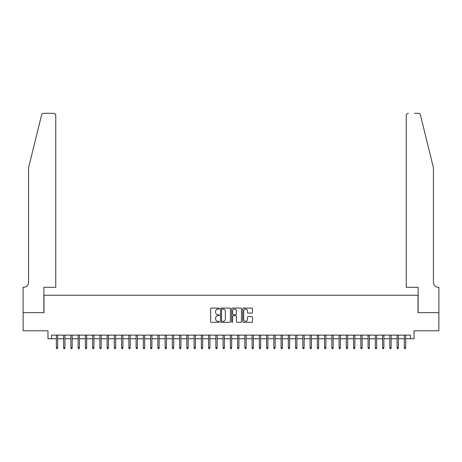 <?xml version="1.0" encoding="UTF-8"?>
<svg xmlns="http://www.w3.org/2000/svg" width="462" height="462" viewBox="0 0 462 462"><rect width="100%" height="100%" fill="white"/><g stroke="black" fill="none" stroke-linecap="round" stroke-linejoin="round"><path stroke-width="0.69" d="M219.404 308.581A0.497 0.497 0 0 0 218.901 308.079L211.342 308.079A0.71 0.71 0 0 0 210.632 308.795L210.632 321.598A0.71 0.71 0 0 0 211.342 322.314L218.901 322.314A0.497 0.497 0 0 0 219.404 321.812A0.497 0.497 0 0 0 218.901 321.315L217.925 321.315A2.275 2.275 0 0 1 215.65 319.04L215.65 317.972A2.275 2.275 0 0 1 217.925 315.696L218.901 315.696A0.497 0.497 0 0 0 219.404 315.194A0.497 0.497 0 0 0 218.901 314.697L217.925 314.697A2.275 2.275 0 0 1 215.65 312.422L215.65 311.353A2.275 2.275 0 0 1 217.925 309.078L218.901 309.078A0.497 0.497 0 0 0 219.404 308.581M251.796 313.097A0.71 0.71 0 0 0 252.506 312.387L252.506 308.795A0.71 0.71 0 0 0 251.796 308.079L243.399 308.079A0.71 0.71 0 0 0 242.689 308.795L242.689 321.598A0.71 0.71 0 0 0 243.399 322.314L251.796 322.314A0.71 0.71 0 0 0 252.506 321.598L252.506 317.261A0.71 0.71 0 0 0 251.796 316.551L248.204 316.551A0.71 0.71 0 0 0 247.488 317.261L247.488 319.415A1.906 1.906 0 0 1 245.588 321.315A1.906 1.906 0 0 1 243.682 319.415L243.682 310.978A1.906 1.906 0 0 1 245.588 309.078A1.906 1.906 0 0 1 247.488 310.978L247.488 312.387A0.71 0.71 0 0 0 248.204 313.097L251.796 313.097M51.588 338.756L51.588 335.129L410.412 335.129L410.412 338.756L414.039 338.756L414.039 330.78L438.865 330.78L438.865 312.659L418.023 312.659L418.023 295.264L43.977 295.264L43.977 312.659L23.135 312.659L23.135 330.78L47.961 330.78L47.961 338.756L56.376 338.756M230.376 308.795A0.71 0.71 0 0 0 229.666 308.079L221.269 308.079A0.71 0.71 0 0 0 220.559 308.795L220.559 321.598A0.71 0.71 0 0 0 221.269 322.314L229.666 322.314A0.71 0.71 0 0 0 230.376 321.598L230.376 308.795M232.334 308.079L240.731 308.079A0.71 0.71 0 0 1 241.441 308.795L241.441 321.598A0.71 0.71 0 0 1 240.731 322.314L237.139 322.314A0.71 0.71 0 0 1 236.423 321.598L236.423 316.406A0.71 0.71 0 0 0 235.712 315.696L233.333 315.696A0.71 0.71 0 0 0 232.617 316.406L232.617 321.812A0.497 0.497 0 0 1 232.12 322.314A0.497 0.497 0 0 1 231.624 321.812L231.624 308.795A0.71 0.71 0 0 1 232.334 308.079M57.675 338.756L63.623 338.756M64.928 338.756L70.871 338.756M72.176 338.756L78.118 338.756M79.424 338.756L85.366 338.756M86.671 338.756L92.619 338.756M93.925 338.756L99.867 338.756M101.172 338.756L107.115 338.756M108.42 338.756L114.362 338.756M115.667 338.756L121.616 338.756M122.921 338.756L128.863 338.756M130.168 338.756L136.111 338.756M137.416 338.756L143.359 338.756M144.664 338.756L150.606 338.756M151.911 338.756L157.86 338.756M159.165 338.756L165.107 338.756M166.412 338.756L172.355 338.756M173.66 338.756L179.602 338.756M180.908 338.756L186.856 338.756M188.161 338.756L194.104 338.756M195.409 338.756L201.351 338.756M202.656 338.756L208.599 338.756M209.904 338.756L215.852 338.756M217.157 338.756L223.1 338.756M224.405 338.756L230.347 338.756M231.653 338.756L237.595 338.756M238.9 338.756L244.843 338.756M246.148 338.756L252.096 338.756M253.401 338.756L259.344 338.756M260.649 338.756L266.591 338.756M267.896 338.756L273.839 338.756M275.144 338.756L281.092 338.756M282.397 338.756L288.34 338.756M289.645 338.756L295.588 338.756M296.893 338.756L302.835 338.756M304.14 338.756L310.089 338.756M311.394 338.756L317.336 338.756M318.641 338.756L324.584 338.756M325.889 338.756L331.832 338.756M333.137 338.756L339.079 338.756M340.384 338.756L346.333 338.756M347.638 338.756L353.58 338.756M354.885 338.756L360.828 338.756M362.133 338.756L368.075 338.756M369.381 338.756L375.329 338.756M376.634 338.756L382.576 338.756M383.882 338.756L389.824 338.756M391.129 338.756L397.072 338.756M398.377 338.756L404.325 338.756M405.624 338.756L410.412 338.756M222.055 309.078A0.497 0.497 0 0 0 221.552 309.575L221.552 320.819A0.497 0.497 0 0 0 222.055 321.315L223.082 321.315A2.275 2.275 0 0 0 225.364 319.04L225.364 311.353A2.275 2.275 0 0 0 223.082 309.078L222.055 309.078M236.423 311.018A1.906 1.906 0 0 0 234.523 309.113A1.906 1.906 0 0 0 232.617 311.018L232.617 313.987A0.71 0.71 0 0 0 233.333 314.697L235.712 314.697A0.71 0.71 0 0 0 236.423 313.987L236.423 311.018M56.376 347.742L56.664 348.689L57.386 348.689L57.675 347.742L56.376 347.742L56.376 335.129M57.675 347.742L57.675 335.129M41.574 114.969C42.129 113.773 42.129 113.773 41.574 114.969L28.575 167.683L28.575 282.213A5.076 5.076 0 0 1 23.498 287.289L23.1 287.289L23.1 312.659L43.867 312.659L43.867 287.289L55.758 287.289L55.758 115.488A2.177 2.177 0 0 0 53.58 113.311L43.688 113.311A2.177 2.177 0 0 0 41.574 114.969M47.563 113.311L53.58 113.311C54.891 113.45 55.619 114.178 55.758 115.488L55.758 287.289M28.575 282.213A5.076 5.076 0 0 1 23.498 287.289M429.441 151.519L420.426 114.969C419.871 113.773 419.871 113.773 420.426 114.969L433.425 167.683L433.425 282.213A5.076 5.076 0 0 0 438.502 287.289L438.9 287.289L438.9 312.659L418.133 312.659L418.133 287.289L406.242 287.289L406.242 115.488L406.242 287.289M414.437 113.311L418.312 113.311A2.177 2.177 0 0 1 420.426 114.969M408.42 113.311A2.177 2.177 0 0 0 406.242 115.488C406.381 114.178 407.109 113.45 408.42 113.311M433.425 282.213A5.076 5.076 0 0 0 438.502 287.289M63.623 347.742L63.912 348.689L64.634 348.689L64.928 347.742L63.623 347.742L63.623 335.129M64.928 347.742L64.928 335.129M70.871 347.742L71.16 348.689L71.887 348.689L72.176 347.742L70.871 347.742L70.871 335.129M72.176 347.742L72.176 335.129M78.118 347.742L78.407 348.689L79.135 348.689L79.424 347.742L78.118 347.742L78.118 335.129M79.424 347.742L79.424 335.129M85.366 347.742L85.661 348.689L86.382 348.689L86.671 347.742L85.366 347.742L85.366 335.129M86.671 347.742L86.671 335.129M92.619 347.742L92.908 348.689L93.63 348.689L93.925 347.742L92.619 347.742L92.619 335.129M93.925 347.742L93.925 335.129M99.867 347.742L100.156 348.689L100.883 348.689L101.172 347.742L99.867 347.742L99.867 335.129M101.172 347.742L101.172 335.129M107.115 347.742L107.403 348.689L108.131 348.689L108.42 347.742L107.115 347.742L107.115 335.129M108.42 347.742L108.42 335.129M114.362 347.742L114.657 348.689L115.379 348.689L115.667 347.742L114.362 347.742L114.362 335.129M115.667 347.742L115.667 335.129M121.616 347.742L121.904 348.689L122.626 348.689L122.921 347.742L121.616 347.742L121.616 335.129M122.921 347.742L122.921 335.129M128.863 347.742L129.152 348.689L129.88 348.689L130.168 347.742L128.863 347.742L128.863 335.129M130.168 347.742L130.168 335.129M136.111 347.742L136.4 348.689L137.127 348.689L137.416 347.742L136.111 347.742L136.111 335.129M137.416 347.742L137.416 335.129M143.359 347.742L143.647 348.689L144.375 348.689L144.664 347.742L143.359 347.742L143.359 335.129M144.664 347.742L144.664 335.129M150.606 347.742L150.901 348.689L151.623 348.689L151.911 347.742L150.606 347.742L150.606 335.129M151.911 347.742L151.911 335.129M157.86 347.742L158.148 348.689L158.87 348.689L159.165 347.742L157.86 347.742L157.86 335.129M159.165 347.742L159.165 335.129M165.107 347.742L165.396 348.689L166.124 348.689L166.412 347.742L165.107 347.742L165.107 335.129M166.412 347.742L166.412 335.129M172.355 347.742L172.644 348.689L173.371 348.689L173.66 347.742L172.355 347.742L172.355 335.129M173.66 347.742L173.66 335.129M179.602 347.742L179.897 348.689L180.619 348.689L180.908 347.742L179.602 347.742L179.602 335.129M180.908 347.742L180.908 335.129M186.856 347.742L187.145 348.689L187.867 348.689L188.161 347.742L186.856 347.742L186.856 335.129M188.161 347.742L188.161 335.129M194.104 347.742L194.392 348.689L195.12 348.689L195.409 347.742L194.104 347.742L194.104 335.129M195.409 347.742L195.409 335.129M201.351 347.742L201.64 348.689L202.368 348.689L202.656 347.742L201.351 347.742L201.351 335.129M202.656 347.742L202.656 335.129M208.599 347.742L208.893 348.689L209.615 348.689L209.904 347.742L208.599 347.742L208.599 335.129M209.904 347.742L209.904 335.129M215.852 347.742L216.141 348.689L216.863 348.689L217.157 347.742L215.852 347.742L215.852 335.129M217.157 347.742L217.157 335.129M223.1 347.742L223.389 348.689L224.116 348.689L224.405 347.742L223.1 347.742L223.1 335.129M224.405 347.742L224.405 335.129M230.347 347.742L230.636 348.689L231.364 348.689L231.653 347.742L230.347 347.742L230.347 335.129M231.653 347.742L231.653 335.129M237.595 347.742L237.884 348.689L238.611 348.689L238.9 347.742L237.595 347.742L237.595 335.129M238.9 347.742L238.9 335.129M244.843 347.742L245.137 348.689L245.859 348.689L246.148 347.742L244.843 347.742L244.843 335.129M246.148 347.742L246.148 335.129M252.096 347.742L252.385 348.689L253.107 348.689L253.401 347.742L252.096 347.742L252.096 335.129M253.401 347.742L253.401 335.129M259.344 347.742L259.632 348.689L260.36 348.689L260.649 347.742L259.344 347.742L259.344 335.129M260.649 347.742L260.649 335.129M266.591 347.742L266.88 348.689L267.608 348.689L267.896 347.742L266.591 347.742L266.591 335.129M267.896 347.742L267.896 335.129M273.839 347.742L274.133 348.689L274.855 348.689L275.144 347.742L273.839 347.742L273.839 335.129M275.144 347.742L275.144 335.129M281.092 347.742L281.381 348.689L282.103 348.689L282.397 347.742L281.092 347.742L281.092 335.129M282.397 347.742L282.397 335.129M288.34 347.742L288.629 348.689L289.356 348.689L289.645 347.742L288.34 347.742L288.34 335.129M289.645 347.742L289.645 335.129M295.588 347.742L295.876 348.689L296.604 348.689L296.893 347.742L295.588 347.742L295.588 335.129M296.893 347.742L296.893 335.129M302.835 347.742L303.13 348.689L303.852 348.689L304.14 347.742L302.835 347.742L302.835 335.129M304.14 347.742L304.14 335.129M310.089 347.742L310.377 348.689L311.099 348.689L311.394 347.742L310.089 347.742L310.089 335.129M311.394 347.742L311.394 335.129M317.336 347.742L317.625 348.689L318.353 348.689L318.641 347.742L317.336 347.742L317.336 335.129M318.641 347.742L318.641 335.129M324.584 347.742L324.873 348.689L325.6 348.689L325.889 347.742L324.584 347.742L324.584 335.129M325.889 347.742L325.889 335.129M331.832 347.742L332.12 348.689L332.848 348.689L333.137 347.742L331.832 347.742L331.832 335.129M333.137 347.742L333.137 335.129M339.079 347.742L339.374 348.689L340.096 348.689L340.384 347.742L339.079 347.742L339.079 335.129M340.384 347.742L340.384 335.129M346.333 347.742L346.621 348.689L347.343 348.689L347.638 347.742L346.333 347.742L346.333 335.129M347.638 347.742L347.638 335.129M353.58 347.742L353.869 348.689L354.597 348.689L354.885 347.742L353.58 347.742L353.58 335.129M354.885 347.742L354.885 335.129M360.828 347.742L361.117 348.689L361.844 348.689L362.133 347.742L360.828 347.742L360.828 335.129M362.133 347.742L362.133 335.129M368.075 347.742L368.37 348.689L369.092 348.689L369.381 347.742L368.075 347.742L368.075 335.129M369.381 347.742L369.381 335.129M375.329 347.742L375.618 348.689L376.339 348.689L376.634 347.742L375.329 347.742L375.329 335.129M376.634 347.742L376.634 335.129M382.576 347.742L382.865 348.689L383.593 348.689L383.882 347.742L382.576 347.742L382.576 335.129M383.882 347.742L383.882 335.129M389.824 347.742L390.113 348.689L390.84 348.689L391.129 347.742L389.824 347.742L389.824 335.129M391.129 347.742L391.129 335.129M397.072 347.742L397.366 348.689L398.088 348.689L398.377 347.742L397.072 347.742L397.072 335.129M398.377 347.742L398.377 335.129M404.325 347.742L404.614 348.689L405.336 348.689L405.624 347.742L404.325 347.742L404.325 335.129M405.624 347.742L405.624 335.129"/></g></svg>
